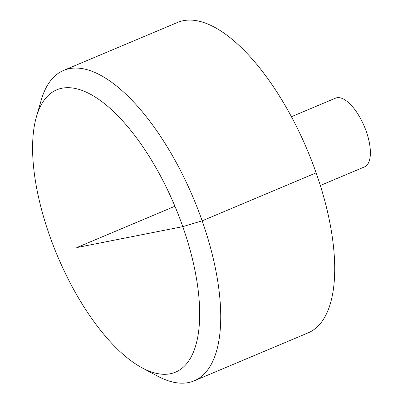 <?xml version="1.0" encoding="UTF-8"?>
<svg xmlns="http://www.w3.org/2000/svg" width="403" height="403" viewBox="0 0 403 403"><rect width="100%" height="100%" fill="white"/><g stroke="black" fill="none" stroke-linecap="round" stroke-linejoin="round"><path stroke-width="0.6" d="M36.406 116.82L41.237 100.105A168.383 70.097 67.2 0 1 63.563 70.434L177.542 22.442A168.383 70.097 67.2 0 1 187.42 20.15A168.383 70.097 67.2 0 1 311.987 161.598A168.383 70.097 67.2 0 1 308.219 332.823L194.241 380.81A168.383 70.097 67.2 0 1 157.417 376.044L142.083 367.818A153.165 63.76 -112.8 0 0 166.595 374.241A153.165 63.76 -112.8 0 0 182.791 226.637A153.165 63.76 -112.8 0 0 65.704 87.743A153.165 63.76 -112.8 0 0 36.406 116.82A153.165 63.76 -112.8 0 0 57.387 255.734A153.165 63.76 -112.8 0 0 142.083 367.818M63.563 70.434A168.383 70.097 67.2 0 1 73.442 68.137A168.383 70.097 67.2 0 1 198.009 209.585A168.383 70.097 67.2 0 1 194.241 380.81M291.404 116.729L335.573 98.136A37.298 15.526 67.2 0 1 337.764 97.627A37.298 15.526 67.2 0 1 365.355 128.96A37.298 15.526 67.2 0 1 364.524 166.887L320.35 185.486M174.912 206.25L76.772 247.568L182.791 226.637L202.165 220.834L316.143 172.847"/></g></svg>

